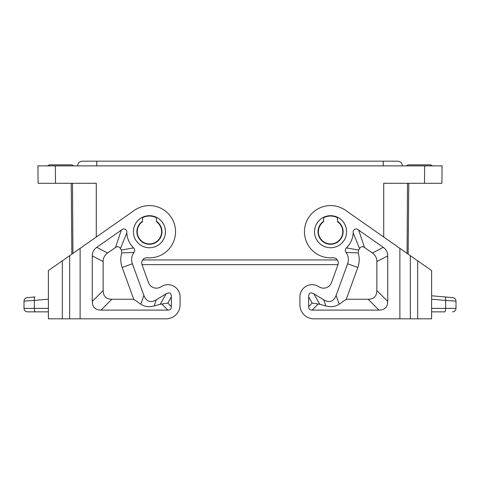 <?xml version="1.0" encoding="UTF-8"?>
<svg xmlns="http://www.w3.org/2000/svg" width="480" height="480" viewBox="0 0 480 480"><rect width="100%" height="100%" fill="white"/><g stroke="black" fill="none" stroke-linecap="round" stroke-linejoin="round"><path stroke-width="0.72" d="M336.828 217.392L336.462 217.194A1.74 1.74 0 0 1 337.548 218.808L337.548 221.718A12.192 12.192 0 0 1 330.582 243.918A12.192 12.192 0 0 1 323.61 221.718L323.61 218.808A1.74 1.74 0 0 1 324.702 217.194L324.336 217.392M336.462 217.194A15.678 15.678 0 0 0 324.702 217.194M338.028 264.648L141.972 264.648M143.172 217.392L143.538 217.194A15.678 15.678 0 0 1 155.298 217.194A1.74 1.74 0 0 1 156.39 218.808L156.39 221.718C159.756 224.208 161.496 227.544 161.61 231.726A12.192 12.192 0 0 0 156.39 221.718M143.538 217.194A1.74 1.74 0 0 0 142.452 218.808L142.452 221.718A12.192 12.192 0 0 0 149.418 243.918A12.192 12.192 0 0 0 161.61 231.726M408.768 183.3L408.15 254.142M407.496 183.3L407.076 253.392M96.288 237.03L96.288 183.3L55.506 183.3L55.356 165.882L442.062 165.882L441.912 183.3L383.712 183.3L383.712 237.03M155.298 217.194L155.664 217.392M318.39 231.726C318.504 227.544 320.244 224.208 323.61 221.718M337.326 259.944L142.674 259.944M73.644 165.882L71.904 164.838L49.26 164.838L47.514 165.882L55.356 165.882L37.938 165.882L38.088 183.3L55.506 183.3M71.85 254.142L71.232 183.3M402.348 165.906C402.15 163.074 400.644 161.496 397.824 161.178L82.176 161.178C79.356 161.496 77.85 163.074 77.652 165.906M406.356 165.882L408.096 164.838L430.74 164.838L432.486 165.882L424.644 165.882L424.494 183.3M72.504 183.3L72.924 253.392M96.792 165.906L96.792 161.178M383.208 165.906L383.208 161.178M142.452 221.298A12.54 12.54 0 0 0 149.418 244.266A12.54 12.54 0 0 0 156.39 221.298A12.54 12.54 0 0 1 149.418 244.266M103.146 261.564A45.858 20.904 -152.5 0 1 107.604 253.002L115.464 247.5L121.32 230.136C123.672 227.61 127.44 229.368 126.798 232.818A22.644 22.644 0 0 0 133.584 247.914C134.958 249.318 135.084 250.83 133.968 252.444A12.192 12.192 0 0 0 132.384 263.766L143.892 295.38A49.542 17.07 109.5 0 0 156.312 299.772L166.086 293.892A25.5 6.966 119.5 0 1 171.366 296.874L171.366 306.63L167.844 303.108L160.23 304.254L154.128 305.946C148.998 307.29 144.546 306.702 140.778 304.182L133.74 299.25L111.858 299.25A46.086 17.418 135 0 1 103.146 290.544L103.146 261.564L92.286 255.906L92.286 301.404A46.086 17.418 135 0 0 100.992 310.11L167.886 310.11A18.432 6.966 -135 0 0 171.366 306.63M121.32 230.136L96.738 247.344A45.858 20.904 -152.5 0 0 92.286 255.906M148.53 282.66L142.02 264.768A5.226 5.226 0 0 1 147.342 257.772A26.13 26.13 0 0 0 174.63 224.868A26.13 26.13 0 0 0 134.43 210.324L48.39 270.57L48.39 318.822L166.14 318.822A13.938 13.938 0 0 0 180.078 304.89L180.078 296.874A12.192 12.192 0 0 0 161.592 286.428L160.698 286.968A8.364 8.364 0 0 1 148.53 282.66A8.364 8.364 0 0 0 160.698 286.968M132.384 263.766L122.178 267.48L133.74 299.25M133.968 252.444L121.77 252.936A23.058 23.058 0 0 0 122.178 267.48M133.584 247.914L121.35 250.026L121.77 252.936M121.35 250.026A33.504 33.504 0 0 1 120.468 248.598L126.798 232.818M115.464 247.5C117.504 246.168 119.172 246.534 120.468 248.598M180.078 296.874L180.078 304.89M27.486 311.856A3.486 3.486 0 0 1 24 308.37L24 301.11L24 308.37A3.486 3.486 0 0 0 27.486 311.856L48.39 311.856M34.926 296.964L27.18 297.642C25.236 297.99 24.18 299.148 24 301.11L34.326 300.432C34.218 298.374 34.416 297.216 34.926 296.964M24.474 301.08L31.362 300.63M299.922 296.874L299.922 304.89L299.922 296.874A12.192 12.192 0 0 1 318.408 286.428L319.302 286.968A8.364 8.364 0 0 0 331.47 282.66L337.98 264.768A5.226 5.226 0 0 0 332.658 257.772A26.13 26.13 0 0 1 305.37 224.868A26.13 26.13 0 0 1 345.57 210.324L431.61 270.57L431.61 318.822L417.678 318.822L417.678 260.814M387.714 255.906A45.858 20.904 -27.5 0 0 383.262 247.344L358.68 230.136C356.328 227.61 352.56 229.368 353.202 232.818A22.644 22.644 0 0 1 346.416 247.914C345.042 249.318 344.916 250.83 346.032 252.444A12.192 12.192 0 0 1 347.616 263.766L336.108 295.38A49.542 17.07 70.5 0 1 323.688 299.772L313.914 293.892A25.5 6.966 60.5 0 0 308.634 296.874L308.634 306.63A18.432 6.966 -45 0 0 312.114 310.11L379.008 310.11A46.086 17.418 45 0 0 387.714 301.404L387.714 255.906L376.854 261.564L376.854 290.544A46.086 17.418 45 0 1 368.142 299.25L346.26 299.25L339.222 304.182C335.454 306.702 331.002 307.29 325.872 305.946L323.688 299.772M299.922 304.89A13.938 13.938 0 0 0 313.86 318.822L417.678 318.822M325.872 305.946L319.77 304.254L312.156 303.108L308.634 306.63M346.032 252.444L358.23 252.936L358.65 250.026A33.504 33.504 0 0 0 359.532 248.598C360.828 246.534 362.496 246.168 364.536 247.5L372.396 253.002A45.858 20.904 -27.5 0 1 376.854 261.564M346.26 299.25L357.822 267.48A23.058 23.058 0 0 0 358.23 252.936M346.416 247.914L358.65 250.026M353.202 232.818L359.532 248.598M337.548 221.298A12.54 12.54 0 0 1 330.582 244.266A12.54 12.54 0 0 1 323.61 221.298M456 308.37L456 301.11L445.674 300.432C445.782 298.374 445.584 297.216 445.074 296.964L452.82 297.642C454.764 297.99 455.82 299.148 456 301.11L456 308.37A3.486 3.486 0 0 1 452.514 311.856A3.486 3.486 0 0 0 456 308.37L445.674 308.37A3.486 0.9 -90 0 1 444.768 311.856L431.61 311.856M445.074 296.964L431.61 295.788L445.074 296.964M448.752 300.636L452.976 300.912M149.418 215.7A16.026 16.026 0 0 0 133.392 231.726A16.026 16.026 0 0 0 149.418 247.752A16.026 16.026 0 0 0 165.444 231.726A16.026 16.026 0 0 0 149.418 215.7M80.118 248.352L80.118 318.822M166.086 293.892L160.23 304.254M154.128 305.946L156.312 299.772M143.892 295.38L140.778 304.182M107.604 253.002L96.738 247.344M171.366 296.874L167.844 303.108M92.286 301.404L103.146 290.544M100.992 310.11L111.858 299.25M167.886 310.11L161.73 303.954M69.666 255.672L69.666 318.822M62.322 318.822L62.322 260.814M48.39 299.202L34.326 300.432L34.326 308.37L24 308.37M35.232 311.856A3.486 0.9 -90 0 1 34.326 308.37L48.39 308.37M330.582 247.752A16.026 16.026 0 0 1 315.294 226.908A16.026 16.026 0 0 1 346.608 231.726A16.026 16.026 0 0 1 330.582 247.752M399.882 318.822L399.882 248.352M312.156 303.108L308.634 296.874M318.27 303.954L312.114 310.11M368.142 299.25L379.008 310.11M358.68 230.136L364.536 247.5M383.262 247.344L372.396 253.002M347.616 263.766L357.822 267.48M336.108 295.38L339.222 304.182M376.854 290.544L387.714 301.404M319.77 304.254L313.914 293.892M410.334 318.822L410.334 255.672M431.61 299.202L445.674 300.432L445.674 308.37L431.61 308.37"/></g></svg>

